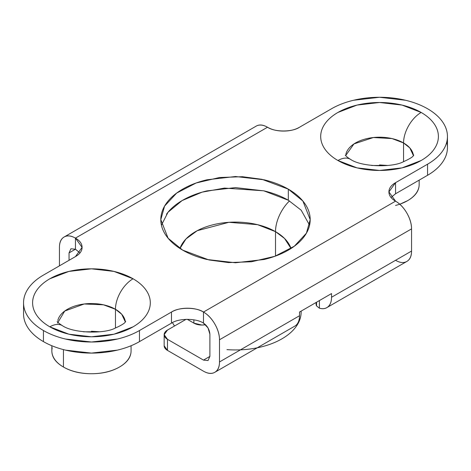 <?xml version="1.0" encoding="UTF-8"?>
<svg xmlns="http://www.w3.org/2000/svg" width="471" height="471" viewBox="0 0 471 471"><rect width="100%" height="100%" fill="white"/><g stroke="black" fill="none" stroke-linecap="round" stroke-linejoin="round"><path stroke-width="0.71" d="M345.655 155.618L353.951 143.926L373.356 137.532L391.972 138.562L403.553 142.948A24.898 14.377 -60 0 1 421.156 112.451A58.851 33.977 0 0 0 337.931 112.451A58.851 33.977 0 0 0 337.931 160.505L357.024 167.87L379.544 170.455L402.069 167.87L421.156 160.505C426.679 157.32 430.93 153.64 433.915 149.478C436.905 145.315 438.395 140.982 438.395 136.478C438.395 131.974 436.905 127.635 433.915 123.473C430.93 119.31 426.679 115.636 421.156 112.451L402.069 105.086L379.544 102.501L357.024 105.086L337.931 112.451C332.414 115.636 328.163 119.31 325.178 123.473C322.188 127.635 320.698 131.974 320.698 136.478C320.698 140.982 322.188 145.315 325.178 149.478C328.163 153.64 332.414 157.32 337.931 160.505A24.898 14.377 -60 0 1 350.383 159.269A24.898 14.377 120 0 0 337.931 160.505A58.851 33.977 0 0 0 421.156 160.505A58.851 33.977 0 0 0 421.156 112.451A24.898 14.377 120 0 0 403.553 142.948A33.953 19.599 180 0 1 413.414 155.448M57.503 323.135L64.721 311.054L84.191 303.989L103.49 304.808L115.46 309.276A24.898 14.377 -60 0 1 133.069 278.779A58.851 33.977 0 0 0 49.844 278.779A58.851 33.977 0 0 0 49.844 326.833L68.931 334.198L91.456 336.783L113.976 334.198L133.069 326.833C138.586 323.648 142.837 319.974 145.822 315.811C148.812 311.643 150.302 307.31 150.302 302.806C150.302 298.302 148.812 293.969 145.822 289.806C142.837 285.644 138.586 281.964 133.069 278.779L113.976 271.414L91.456 268.829L68.931 271.414L49.844 278.779C44.321 281.964 40.07 285.644 37.085 289.806C34.095 293.969 32.605 298.302 32.605 302.806C32.605 307.31 34.095 311.643 37.085 315.811C40.07 319.974 44.321 323.648 49.844 326.833A24.898 14.377 -60 0 1 62.29 325.596A24.898 14.377 120 0 0 49.844 326.833A58.851 33.977 0 0 0 133.069 326.833A58.851 33.977 0 0 0 133.069 278.779A24.898 14.377 120 0 0 115.46 309.276A33.953 19.599 180 0 1 125.327 321.775M345.902 154.176A33.953 19.599 180 0 1 368.693 138.233A33.953 19.599 180 0 1 403.553 142.948L403.553 161.724L403.553 142.948L409.823 147.941L413.438 155.618M387.492 165.474L371.595 165.474M57.809 320.504A33.953 19.599 180 0 1 80.6 304.56A33.953 19.599 180 0 1 115.46 309.276L115.46 328.052L115.46 309.276L121.736 314.269L125.345 321.946M99.405 331.802L83.508 331.802M395.552 205.45A39.611 22.867 0 0 0 418.796 187.599M52.204 347.786A39.611 22.867 0 0 0 63.444 367.027L63.444 349.612L63.444 367.027A39.611 22.867 0 0 0 104.115 372.526A39.611 22.867 0 0 0 130.708 353.927M309.577 225.185L301.181 210.19L288.317 200.24L288.317 189.148L302.9 201.058L310.195 219.639L306.421 233.174L294.316 246.227L274.811 256.312L251.479 261.77L228.582 262.582L209.024 259.968L182.683 250.136L168.1 238.226L160.805 219.639L164.579 206.11L176.684 193.057L196.189 182.972L219.521 177.514L242.418 176.702L261.976 179.316L288.317 189.148L288.317 200.24L263.766 190.814L224.455 188.082L202.077 192.162L182.112 200.569L168.012 212.25L161.423 225.185M23.55 313.892A67.906 39.205 0 0 0 43.438 341.616L43.438 330.53A67.906 39.205 180 0 1 23.55 302.806A67.906 39.205 180 0 1 43.438 275.088L75.448 256.607L43.438 275.088C37.074 278.761 32.163 283 28.719 287.805C25.275 292.609 23.55 297.607 23.55 302.806C23.55 308.005 25.275 313.003 28.719 317.807C32.163 322.611 37.074 326.85 43.438 330.53L43.438 341.616C37.074 337.942 32.163 333.703 28.719 328.899C25.275 324.095 23.55 319.091 23.55 313.892L23.55 302.806M186.069 319.332L167.476 330.065L186.069 319.332M164.161 345.773L167.476 350.395L167.476 339.308L164.161 334.687L167.476 330.065A11.316 6.535 180 0 0 164.161 334.687L164.161 345.773A11.316 6.535 -0 0 0 167.476 350.395L167.476 339.308L203.49 360.097L167.476 339.308A11.316 6.535 180 0 1 164.161 334.687M203.49 371.189L167.476 350.395L203.49 371.189A22.637 13.07 60 0 0 214.805 372.308C211.679 374.109 207.911 373.738 203.49 371.189M203.49 323.135C196.289 318.149 178.68 318.149 171.479 323.135L171.479 312.049C178.68 307.063 196.289 307.063 203.49 312.049L203.49 323.135C207.352 325.832 209.483 329.529 209.889 334.222L209.889 356.4L203.49 360.097L208.017 360.545L203.49 360.097L209.889 356.4L208.017 360.545L209.889 356.4L209.889 334.222L208.017 327.916L203.49 323.135L203.49 312.049C207.911 314.599 211.679 318.579 214.805 323.995C217.932 329.406 219.498 334.663 219.498 339.768L411.554 228.882L411.554 251.061L331.531 297.26C331.531 301.505 330.401 304.643 328.14 306.68C325.879 308.717 322.971 309.223 319.409 308.193L319.409 303.353M316.589 302.194L316.53 305.92L319.409 308.193L316.53 305.92A11.316 6.535 -0 0 1 316.094 304.172M296.129 325.161C298.39 323.124 299.521 319.986 299.521 315.741L299.521 312.049L299.521 315.741L219.498 361.946A22.637 13.07 60 0 1 214.805 372.308C217.932 370.5 219.498 367.05 219.498 361.946L219.498 339.768L219.498 361.946L299.521 315.741A22.637 13.07 -120 0 1 294.728 326.162M331.531 293.568L331.531 297.26L331.531 293.568L299.521 312.049L331.531 293.568M171.479 323.135L139.469 341.616C133.105 345.29 125.757 348.128 117.438 350.112L91.456 353.097L65.469 350.112C57.15 348.128 49.808 345.29 43.438 341.616A67.906 39.205 0 0 0 139.469 341.616L139.469 330.53L171.479 312.049L171.479 323.135L139.469 341.616L139.469 330.53A67.906 39.205 180 0 1 43.438 330.53C49.808 334.204 57.15 337.036 65.469 339.026L91.456 342.011L117.438 339.026C125.757 337.036 133.105 334.204 139.469 330.53L171.479 312.049C175.901 309.494 181.235 308.217 187.487 308.217C193.734 308.217 199.068 309.494 203.49 312.049A22.637 13.07 60 0 1 219.498 339.768L411.554 228.882C411.554 223.778 409.994 218.52 406.867 213.11C403.741 207.693 399.973 203.713 395.552 201.158L388.922 191.921L395.552 182.677L427.562 164.196L427.562 175.289L395.552 193.769L395.552 182.677L395.552 193.769L391.06 197.467M447.45 136.478C447.45 141.677 445.725 146.675 442.281 151.479C438.837 156.284 433.926 160.523 427.562 164.196A67.906 39.205 180 0 0 446.832 131.209A67.906 39.205 180 0 0 427.562 108.754C421.192 105.08 413.85 102.248 405.531 100.258L379.544 97.273L353.562 100.258C345.243 102.248 337.895 105.08 331.531 108.754L299.521 127.235L331.531 108.754A67.906 39.205 180 0 1 427.562 108.754C433.926 112.434 438.837 116.673 442.281 121.477C445.725 126.275 447.45 131.279 447.45 136.478L447.45 147.564C447.45 152.763 445.725 157.767 442.281 162.572C438.837 167.37 433.926 171.609 427.562 175.289A67.906 39.205 0 0 0 446.832 142.301M288.317 200.24C281.311 196.195 273.233 193.075 264.084 190.89L235.5 187.605L206.916 190.89C197.767 193.075 189.689 196.195 182.683 200.24C175.677 204.279 170.284 208.941 166.493 214.228M79.94 252.909L75.448 249.212L75.448 238.12L82.078 247.363L75.448 256.607C79.87 254.052 82.078 250.972 82.078 247.363C82.078 243.754 79.87 240.675 75.448 238.12L75.448 249.212L70.921 248.765L69.049 252.909L69.049 260.298L69.049 252.909L70.921 248.765L75.448 249.212L69.049 252.909L75.448 249.212M64.133 237.001A22.637 13.07 60 0 0 59.446 247.363L59.446 265.844L59.446 247.363C59.446 242.259 61.006 238.809 64.133 237.001C67.259 235.2 71.027 235.571 75.448 238.12L267.51 127.235C263.089 124.685 259.321 124.315 256.195 126.116A22.637 13.07 -120 0 1 267.51 127.235C271.932 129.79 277.266 131.068 283.513 131.068C289.765 131.068 295.099 129.79 299.521 127.235C292.32 132.221 274.711 132.221 267.51 127.235L75.448 238.12A22.637 13.07 60 0 0 64.133 237.001L256.195 126.116M395.552 260.298C399.973 262.853 403.741 263.224 406.867 261.423C409.994 259.615 411.554 256.165 411.554 251.061L411.554 228.882A22.637 13.07 -120 0 0 395.552 201.158C391.13 198.609 388.922 195.53 388.922 191.921C388.922 188.312 391.13 185.233 395.552 182.677L427.562 164.196L427.562 175.289L395.552 193.769M395.552 201.158L203.49 312.049L395.552 201.158M288.317 189.148C281.311 185.103 273.233 181.989 264.084 179.798L235.5 176.519L206.916 179.798C197.767 181.989 189.689 185.103 182.683 189.148C175.677 193.192 170.284 197.855 166.493 203.136C162.701 208.423 160.805 213.922 160.805 219.639C160.805 225.362 162.701 230.861 166.493 236.148C170.284 241.429 175.677 246.092 182.683 250.136C189.689 254.181 197.767 257.296 206.916 259.486L235.5 262.765L264.084 259.486C273.233 257.296 281.311 254.181 288.317 250.136C295.323 246.092 300.716 241.429 304.507 236.148C308.299 230.861 310.195 225.362 310.195 219.639C310.195 213.922 308.299 208.423 304.507 203.136C300.716 197.855 295.323 193.192 288.317 189.148M51.845 345.743L51.845 350.86C51.845 357.171 55.713 362.564 63.444 367.027C71.18 371.495 80.517 373.727 91.456 373.727C102.39 373.727 111.727 371.495 119.463 367.027C127.199 362.564 131.068 357.171 131.068 350.86L131.068 345.743M91.421 331.254L99.587 331.778M399.814 204.237L407.556 200.699C415.287 196.236 419.155 190.843 419.155 184.526L419.155 180.14M379.514 164.927L387.674 165.451M326.845 307.622L406.867 261.423A22.637 13.07 -120 0 0 411.554 251.061L331.531 297.26A22.637 13.07 60 0 1 326.739 307.681A22.637 13.07 60 0 1 319.409 308.193L319.409 300.563M291.031 248.482L284.543 238.461L275.511 231.655L275.511 256.059L275.511 231.655A56.585 32.67 180 0 0 218.991 223.507A56.585 32.67 180 0 0 179.969 248.482L185.933 238.997L197.219 230.696L228.918 222.306L257.555 224.667L275.511 231.655A29.426 16.991 -60 0 1 289.465 200.917A29.426 16.991 120 0 0 275.511 231.655A56.585 32.67 180 0 1 290.884 248.058M226.94 349.623A65.64 37.898 0 0 0 300.545 317.142M205.533 324.702A11.316 6.535 0 0 1 193.887 323.135L193.887 319.844L193.887 323.135L187.258 319.309L193.887 323.135L201.888 325.049L205.55 324.719M172.451 322.606L174.482 326.02M257.243 347.81L260.622 347.062C268.664 345.137 275.759 342.399 281.917 338.843C288.069 335.293 292.815 331.195 296.141 326.55C299.474 321.905 301.14 317.071 301.14 312.049L301.122 311.125M413.821 155.089C412.92 155.212 415.657 156.242 402.929 161.965C392.102 167.629 361.334 167.052 350.383 159.269C347.728 157.632 346.026 156.237 345.272 155.089M125.728 321.416C124.827 321.54 127.564 322.57 114.836 328.293C104.009 333.963 73.24 333.38 62.29 325.596C59.64 323.96 57.933 322.564 57.179 321.416M294.834 326.103L214.805 372.308M316.094 302.476L316.094 304.125M301.14 311.113L301.14 312.049"/></g></svg>
